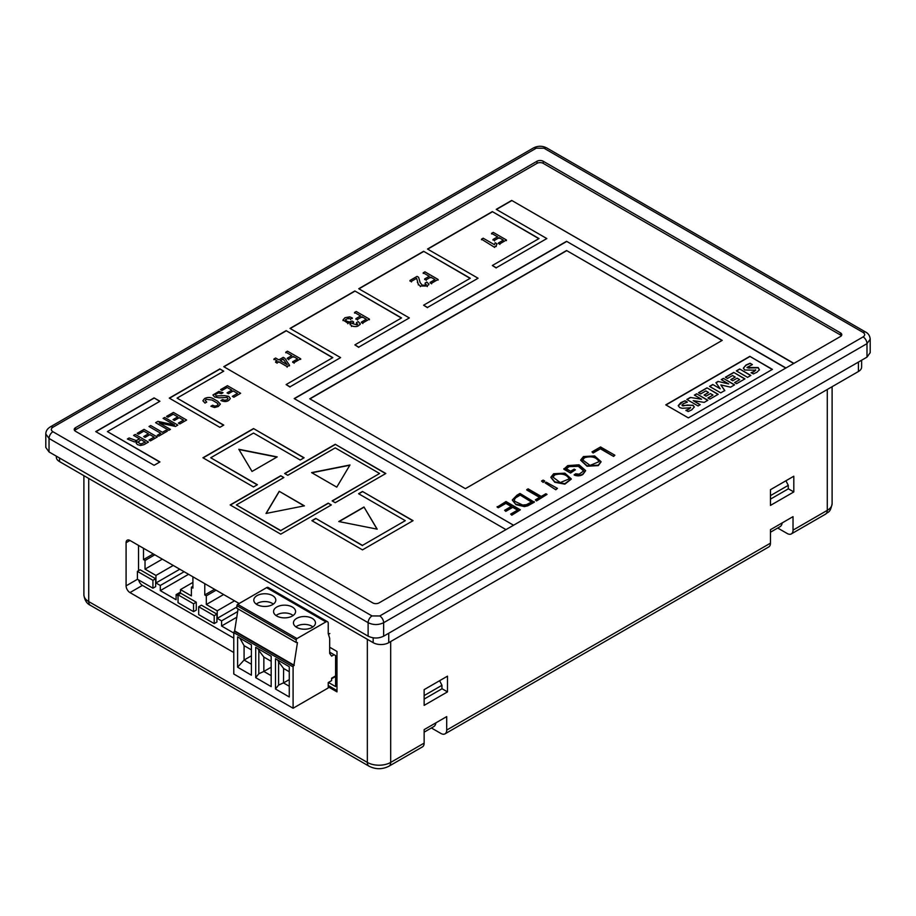<?xml version="1.0" encoding="UTF-8"?>
<svg xmlns="http://www.w3.org/2000/svg" width="916" height="916" viewBox="0 0 916 916"><rect width="100%" height="100%" fill="white"/><g stroke="black" fill="none" stroke-linecap="round" stroke-linejoin="round"><path stroke-width="1.37" d="M334.088 654.711L331.615 656.142L329.668 653.371L329.668 638.315L328.226 633.586L328.226 623.246A3.298 1.901 120 0 0 327.55 621.735A3.298 1.901 120 0 0 325.89 621.895L297.002 638.578A1.099 0.63 120 0 0 296.223 639.895L296.131 642.46L236.82 608.224L236.923 605.659A1.099 0.63 120 0 1 237.702 604.342L266.59 587.66A3.298 1.901 120 0 1 268.239 587.5L327.55 621.735M256.262 604.125A10.408 6.011 180 0 1 273.346 604.125M263.968 606.449L265.64 606.449M292.353 607.033A11.003 6.355 0 0 0 280.353 605.648A11.003 6.355 0 0 0 273.563 611.522A11.003 6.355 0 0 0 284.567 617.876A11.003 6.355 0 0 0 295.582 611.522A11.003 6.355 0 0 0 292.353 607.033M312.241 627.357A11.003 6.355 180 0 1 300.242 628.742A11.003 6.355 180 0 1 293.452 622.869A11.003 6.355 180 0 1 304.455 616.514A11.003 6.355 180 0 1 315.459 622.869A11.003 6.355 180 0 1 312.241 627.357M272.59 595.618A11.003 6.355 0 0 0 260.591 594.244A11.003 6.355 0 0 0 253.801 600.106A11.003 6.355 0 0 0 264.804 606.461A11.003 6.355 0 0 0 275.808 600.106A11.003 6.355 0 0 0 272.59 595.618M296.131 642.46L297.448 642.574L293.876 665.554A1.099 0.63 120 0 0 293.097 666.905L293.097 708.24L328.226 687.95L328.226 682.557L331.615 680.599L331.615 678.218L335.588 675.928M237.61 667.214L251.408 675.184L251.408 644.853L237.61 636.883L237.61 667.214L244.08 660.035L244.08 645.654L251.408 649.891M255.713 677.668L271.17 686.599L271.17 656.268L255.713 647.337L255.713 677.668L258.816 673.752L258.816 650.417L257.843 648.574M275.476 689.004L289.273 696.973L289.273 666.722L275.476 658.753L275.476 689.004L278.59 685.088L278.59 661.833L277.617 659.989M238.068 608.934L234.565 631.319A1.099 0.63 120 0 0 233.786 632.658L233.786 674.004L293.097 708.24M294.265 665.325L234.954 631.09M312.883 626.956A10.408 6.011 0 0 0 296.979 626.132A10.408 6.011 0 0 0 295.902 626.865M293.109 615.529A10.408 6.011 0 0 0 276.037 615.529M283.742 617.853L285.403 617.853M329.829 633.506L328.443 634.296M251.408 655.81L244.08 660.035L251.408 664.26M271.17 667.226L263.854 671.451L263.854 657.07L271.17 661.295M271.17 675.676L263.854 671.451L258.816 673.752M289.273 671.749L283.616 668.485L283.502 682.924L289.273 686.256M289.273 679.592L283.502 682.924M263.854 657.07L258.816 650.417M283.616 668.485L278.59 661.833M278.59 685.088L283.616 682.786M244.08 645.654L239.935 638.234M216.932 614.132L201.417 605.167L198.692 606.747L198.692 614.625L214.207 623.578L216.932 622.01L216.932 614.132L214.207 615.701L198.692 606.747M196.276 602.201L180.761 593.247L178.036 594.816L178.036 602.694L193.551 611.648L196.276 610.079L196.276 602.201L193.551 603.781L178.036 594.816M204.772 583.652L204.772 594.953L206.306 595.847L206.306 604.514L217.229 610.823L217.229 618.357L221.58 620.865L221.58 626.006L233.786 633.048M138.682 579.977A5.507 3.172 -120 0 0 142.427 585.393L233.786 638.143M138.534 545.409L138.534 570.714M192.91 576.805L192.91 588.106L191.387 587.225L191.387 595.904L180.463 589.595L180.463 593.419M178.036 595.721L176.112 594.621L176.112 599.751L160.3 590.625L160.3 585.484L155.949 582.977L155.949 575.443L145.026 569.134L145.026 560.466L143.491 559.584L143.491 548.272M155.651 578.752L140.137 569.798L137.411 571.366L137.411 579.244L152.926 588.198L155.651 586.629L155.651 578.752L152.926 580.32L137.411 571.366M328.42 682.443L335.588 686.576L335.588 655.581L329.668 652.158M336.985 690.538L328.226 685.477M233.786 652.524L129.969 592.583A5.507 3.172 60 0 1 126.087 585.851L126.087 542.707A5.507 3.172 60 0 1 127.221 540.188A5.507 3.172 60 0 1 129.969 540.463L239.156 603.507M328.226 686.828L336.985 691.878L336.985 651.448L329.668 647.223M447.489 691.878L447.489 676.157L424.142 689.633L424.142 705.366L447.489 691.878L441.959 688.683M770.459 489.694L770.459 505.414L793.806 491.938L793.806 476.217L770.459 489.694M431.402 727.98L440.882 733.441A8.255 4.763 -120 0 0 445.004 733.853A8.255 4.763 -120 0 0 446.71 730.075L446.71 716.598L424.142 729.628L424.142 743.105A8.255 4.763 -120 0 1 422.436 746.883L388.968 766.2A8.255 4.763 60 0 0 390.685 762.421L390.685 641.555M445.004 733.853L768.753 546.944A8.255 4.763 -120 0 0 770.459 543.165L770.459 529.677L793.027 516.647L793.027 530.135L827.274 510.361L827.274 389.495M793.806 491.938L788.275 488.743M49.04 451.954L368.118 636.162C373.304 638.624 378.48 638.624 383.644 636.185L866.994 357.125L870.2 352.66L870.2 339.183L866.994 343.649L383.644 622.708C378.457 625.159 373.281 625.147 368.118 622.685L49.04 438.466L45.8 433.978L45.8 447.443L49.04 451.954L49.04 438.466A5.507 3.172 120 0 1 52.933 431.734L372.01 615.941L379.751 615.964L863.101 336.905C865.219 335.416 865.208 333.928 863.067 332.428L543.99 148.22L536.249 148.197L52.899 427.257C50.781 428.745 50.792 430.234 52.933 431.734M75.501 431.276L372.789 602.911A4.397 2.542 0 0 0 379.006 602.911L840.499 336.481A4.397 2.542 0 0 0 841.793 334.684A4.397 2.542 0 0 0 840.499 332.886L543.211 161.25A4.397 2.542 0 0 0 536.994 161.25L75.501 427.692A4.397 2.542 0 0 0 74.207 429.478A4.397 2.542 0 0 0 75.501 431.276M74.608 430.543A4.397 2.542 180 0 1 75.501 429.799L536.994 163.357A4.397 2.542 180 0 1 543.211 163.357L840.499 334.993A4.397 2.542 180 0 1 841.392 335.737M793.92 363.366L511.7 200.421L496.232 209.352L546.818 238.561L496.232 267.77L492.339 265.514L539.032 238.561L492.339 211.607L427.497 249.037L478.083 278.246L427.497 307.455L423.604 305.2L470.297 278.246L423.604 251.293L358.751 288.723L409.338 317.932L358.751 347.141L354.87 344.885L401.563 317.932L354.87 290.967L290.017 328.409L340.603 357.618L290.017 386.827L286.124 384.571L332.817 357.618L286.124 330.653L223.756 366.675L505.975 529.608M311.6 472.61L336.767 487.14L349.981 464.985L311.6 472.61M332.119 500.903L335.233 502.701L385.819 473.492L335.233 444.283L284.647 473.492L287.761 475.29L335.233 447.878L379.59 473.492L332.119 500.903M338.794 521.536L377.186 529.162L363.973 507.006L338.794 521.536M311.887 520.666L362.473 549.875L413.059 520.666L362.473 491.468L358.58 493.713L405.273 520.666L362.473 545.386L315.78 518.422L311.887 520.666M230.168 504.945L280.754 534.154L331.34 504.945L328.226 503.147L280.754 530.559L236.397 504.945L283.868 477.534L280.754 475.736L230.168 504.945M95.733 431.596L154.094 465.294L159.934 461.927L107.401 431.596L159.934 401.265L154.094 397.899L95.733 431.596M266.006 513.464L304.398 505.838L279.22 491.297L266.006 513.464M202.928 457.771L253.514 486.969L257.407 484.724L210.714 457.771L253.514 433.05L300.208 460.015L304.101 457.771L253.514 428.562L202.928 457.771M238.813 449.275L252.026 471.442L277.193 456.901L238.813 449.275M169.277 398.116L219.863 427.325L223.756 425.081L177.063 398.116L223.756 371.163L219.863 368.919L169.277 398.116M177.063 398.116L223.561 425.196M219.863 368.919L223.561 371.278M169.471 398.231L219.863 369.137M238.962 449.527L276.907 457.073M210.714 457.771L257.213 484.839M253.514 428.562L303.906 457.885M203.123 457.885L253.514 428.791M279.22 491.297L304.112 505.895M266.167 513.429L279.22 491.526M107.401 431.596L159.739 462.03M154.094 397.899L159.739 401.38M95.928 431.711L154.094 398.116M328.226 503.147L331.145 505.06M280.754 530.559L328.226 503.376M236.397 504.945L280.754 530.776M280.754 475.736L283.674 477.648M230.363 505.06L280.754 475.965M362.473 491.468L412.864 520.78M358.774 493.827L362.473 491.686M405.273 520.666L362.473 545.386M315.78 518.422L362.473 545.604M312.081 520.78L315.78 518.651M363.973 507.006L377.026 529.127M339.08 521.593L363.973 507.224M335.233 444.283L385.625 473.606M284.842 473.606L335.233 444.512M379.59 473.492L332.313 501.018M311.887 472.77L349.832 465.236M511.7 200.421L793.725 363.48M496.426 209.466L511.7 200.65M546.818 238.561L496.232 267.77M492.339 265.514L496.232 267.987M492.339 211.607L538.837 238.675M427.692 249.152L492.339 211.825M478.083 278.246L427.497 307.455M423.604 305.2L427.497 307.673M423.604 251.293L470.103 278.361M358.946 288.838L423.604 251.511M409.338 317.932L358.751 347.141M354.87 344.885L358.751 347.359M354.87 290.967L401.368 318.047M290.212 328.523L354.87 291.196M340.603 357.618L290.017 386.827M286.124 384.571L290.017 387.044M286.124 330.653L332.623 357.732M223.951 366.778L286.124 330.882M785.951 367.969L566.569 241.309L294.185 398.575L513.567 525.234M566.569 241.309L785.756 368.083M294.38 398.689L566.569 241.538M665.783 404.861L688.363 417.891L772.406 369.366L749.838 356.335L665.783 404.861M309.745 398.792L465.397 488.663L722.209 340.386L566.569 250.526L309.745 398.792M566.569 250.526L722.014 340.5M309.94 398.907L566.569 250.744M749.838 356.335L772.211 369.48M665.978 404.975L749.838 356.564M755.517 369.743L754.624 371.22L751.12 372.675L753.295 373.934L756.902 372.251L759.421 369.766L758.185 367.568L746.964 367.453L752.402 364.579L750.078 363.24L745.933 365.06L743.345 368.175L744.697 369.995L755.757 370.224M734.609 382.556L736.59 383.69L744.937 378.869L733.727 372.4L725.369 377.22L727.499 378.445L732.537 375.537L735.205 377.071L730.808 379.613L732.731 380.724L737.128 378.182L739.659 379.636L734.609 382.556M698.542 392.712L700.66 393.937L705.847 390.937L708.515 392.483L704.118 395.025L706.053 396.136L710.45 393.594L712.969 395.048L707.931 397.956L709.9 399.101L718.201 394.304L706.992 387.834L698.542 392.712M690.389 407.345L689.45 408.857L685.935 410.311L688.111 411.57L691.717 409.887L694.305 406.967L692.954 405.238L682.283 405.467L683.164 403.75L687.366 402.124L685.042 400.784L680.794 402.662L678.229 405.651L679.661 407.54L682.134 408.284L690.63 407.826M682.283 405.685L681.916 404.986L682.97 405.914L687.469 405.032L692.954 405.456L694.305 407.082M686.828 399.468L698.038 405.948L700.213 404.689L693.206 400.635L704.221 402.376L707.873 400.269L696.664 393.788L694.385 395.105L701.553 399.239L690.332 397.441L686.828 399.468M709.511 386.38L720.732 392.85L724.774 390.514L720.823 384.915L730.556 387.17L734.609 384.835L723.4 378.354L721.224 379.613L728.678 383.918L718.064 381.434L715.934 382.67L720.228 388.796L712.774 384.491L709.511 386.38M736.338 370.888L747.559 377.358L750.868 375.445L739.659 368.976L736.338 370.888M739.659 368.976L750.673 375.56M736.533 370.991L739.659 369.194M720.823 384.915L724.774 390.731M723.4 378.354L734.414 384.949M721.419 379.728L723.4 378.583M728.678 383.918L718.064 381.434M716.049 382.831L718.064 381.663M720.228 388.796L712.774 384.491M709.705 386.483L712.774 384.72M693.206 400.635L700.019 404.803M696.664 393.788L707.679 400.384M694.58 395.22L696.664 394.017M701.553 399.239L690.332 397.441M687.023 399.582L690.332 397.67M687.859 409.715L690.389 407.574M685.935 410.54L687.859 409.933M685.042 400.784L687.126 402.204M682.729 401.723L685.042 401.002M678.241 405.765L682.729 401.952M708.515 392.483L704.312 395.128M712.969 395.048L708.125 398.071M706.992 387.834L718.007 394.418M698.736 392.827L706.992 388.052M733.727 372.4L744.742 378.984M725.564 377.335L733.727 372.617M735.205 377.071L731.002 379.728M739.659 379.636L734.804 382.659M753.044 372.079L755.517 369.961M751.12 372.904L753.044 372.308M749.196 367.969L758.185 367.797L759.421 369.995M746.987 367.556L749.196 368.198M750.078 363.24L752.15 364.66M743.345 368.289L745.933 365.289L750.078 363.457M861.624 360.228L861.624 367.03A11.003 6.355 180 0 1 858.407 371.518L388.739 642.677A11.003 6.355 180 0 1 373.167 642.677L59.54 461.607A11.003 6.355 180 0 1 56.323 457.118L56.323 456.157M777.718 528.028L787.188 533.501A8.255 4.763 -120 0 0 791.321 533.913A8.255 4.763 -120 0 0 793.027 530.135M770.459 532.219L779.997 526.711A11.003 6.355 -120 0 0 782.195 522.91M770.459 499.14L788.275 488.858L788.275 485.354L785.928 480.763M788.275 485.354L770.459 495.636M424.142 732.17L433.68 726.663A11.003 6.355 -120 0 0 435.89 722.85M424.142 699.08L441.959 688.798L441.959 685.294L439.611 680.702M441.959 685.294L424.142 695.576M204.772 594.953L214.573 589.309M206.306 595.847L216.096 590.19M206.306 604.514L223.607 594.53M217.229 610.823L234.53 600.827M217.229 618.357L236.866 607.01M221.58 620.865L237.702 611.556M221.58 626.006L236.912 617.144M191.387 587.225L192.91 586.343M180.463 589.595L192.91 582.404M176.112 594.621L180.463 592.102M160.3 590.625L188.57 574.298M160.3 585.484L184.127 571.733M155.949 582.977L179.776 569.214M155.949 575.443L173.25 565.447M145.026 569.134L162.338 559.149M145.026 560.466L154.827 554.81M143.491 559.584L153.293 553.928M331.615 678.756L335.588 676.466M193.551 611.648L193.551 603.781M214.207 623.578L214.207 615.701M152.926 588.198L152.926 580.32M157.266 435.272L158.743 436.119L167.342 431.161L165.865 430.302L162.407 432.295L150.693 425.539L149.01 426.512L160.724 433.268L157.266 435.272M283.181 359.083L287.235 364.728L280.319 360.744L283.181 359.083L283.181 359.713M277.101 362.599L278.636 361.705L287.132 366.618L289.502 365.244L284.762 358.225L283.227 357.343L278.83 359.885L275.624 358.03L273.941 359.003L277.147 360.858L275.624 361.74L277.101 363.228M275.624 361.74L275.624 362.37M278.636 361.705L278.636 362.335M287.132 366.618L287.132 367.247M289.502 365.244L289.502 365.873M273.941 359.003L273.941 359.633M137.847 442.314L141.053 439.714L145.312 442.176L140.755 444.054L137.824 442.13M127.37 439.004L134.389 441.913L136.85 441.455L136.118 443.081L137.446 444.592L140.457 445.485L143.927 444.684L148.461 442.062L135.27 434.436L133.599 435.409L139.621 438.89L136.209 440.573L129.145 437.974L127.37 439.004M591.988 451.897L593.133 452.996L600.392 448.806L613.594 456.42L614.876 455.229L600.541 446.962L591.988 451.897L593.133 452.996M593.133 452.55L600.392 448.806M600.392 448.359L613.594 456.42M613.594 455.973L614.876 455.229M431.585 283.216L438.1 279.46L424.91 271.834L423.226 272.808L429.26 276.288L424.669 278.945L426.146 279.792L430.738 277.147L434.997 279.598L430.154 282.391L431.585 283.846M430.154 282.391L430.154 283.021M438.1 279.46L438.1 280.078M423.226 272.808L423.226 273.437M424.669 278.945L424.669 279.575M426.146 279.792L426.146 280.422M430.738 277.147L430.738 277.777M205.253 400.601L206.089 399.319L212.065 400.029L217.31 403.166L218.054 404.506L217.012 405.628L214.939 406.132L212.615 405.25L210.886 406.246L214.539 407.505L218.248 406.509L220.367 404.116L217.699 401.288L214.001 399.147C211.001 397.143 207.863 396.949 204.554 398.552L202.883 400.773L205.001 403.086L206.73 402.09L205.23 400.429M217.951 403.887L218.054 404.506M552.829 477.236L554.833 474.877C561.748 473.011 566.569 474.339 569.26 478.873L560.237 482.572L552.806 477.007L554.833 474.431C561.748 472.564 566.569 473.893 569.26 478.427M553.642 473.744L550.882 477.225L554.787 481.827L564.851 483.705L571.275 478.908L564.886 473.16L553.642 473.744M550.894 477.454L554.787 482.274L564.851 484.163L571.263 479.125M350.095 323.817L351.481 325.821C355.763 327.321 358.671 326.611 360.171 323.703L358.248 321.619L356.461 322.65L357.057 324.871L352.03 323.462L353.599 321.905L352.065 321.024L349.351 321.963L346.683 321.161L345.378 319.707L348.561 318.195L350.588 318.974L352.317 317.966L349.798 316.856L345 317.692L343.008 319.959L347.817 323.13L351.034 322.535L350.061 324.699M360.183 324.47L360.171 323.703M356.461 322.65L356.461 323.279M357.744 324.012L357.057 324.871M353.599 321.905L353.599 322.535M350.588 318.974L350.588 319.604M352.317 317.966L352.317 318.596M541.539 481.026L543.165 482.411L544.745 481.049L543.119 480.11L541.539 481.026L543.165 482.411M543.165 481.965L544.745 481.049M526.757 489.556L539.959 497.17L535.356 499.827L536.501 500.938L547.024 494.411L545.89 493.747L541.241 496.426L528.051 488.812L526.757 490.003L539.57 497.399M535.356 499.827L536.501 500.938M536.501 500.48L547.024 494.411M574.206 474.603C577.275 475.805 580.16 475.633 582.851 474.064L585.633 470.561L579.026 464.801L567.725 465.614L563.821 469.175L570.542 473.057L575.385 469.805L574.206 469.129L570.599 471.213L565.996 468.557L569.157 466.164L578.511 465.958L583.755 470.835L579.198 474.179L575.637 473.778L574.206 475.049C577.275 476.263 580.16 476.08 582.851 474.511L585.622 470.778M563.821 468.729L570.542 473.057M570.542 472.61L575.385 469.805M565.996 469.003L569.157 466.61L578.351 466.336L583.744 471.053M411.467 281.304L416.654 278.315L418.291 284.281L420.318 286.021L427.28 285.987L428.825 284.132L426.89 282.048L425.104 283.078L425.7 285.242L422.287 285.162L420.169 282.678L418.589 277.262L417.055 276.369L409.99 280.456L411.467 281.933M409.99 280.456L409.99 281.086M416.654 278.315L416.654 278.945M418.291 284.281L418.291 284.91M425.104 283.078L425.104 283.708M426.352 284.418L425.7 285.242M220.573 389.644L222.004 390.468L227.191 387.479L231.782 390.136L227.042 392.872L228.473 393.697L233.225 390.96L237.473 393.411L232.378 396.353L233.866 397.212L240.633 393.296L227.431 385.682L220.573 389.644M166.552 416.379L167.983 417.204L173.181 414.215L177.773 416.86L173.032 419.608L174.464 420.433L179.204 417.696L183.452 420.146L178.368 423.089L179.845 423.936L186.624 420.032L173.422 412.418L166.552 416.379M497.159 506.64L498.293 507.304L505.861 502.93L511.586 506.25L504.624 510.269L505.758 510.922L512.731 506.903L517.918 509.891L510.647 514.094L511.792 514.746L520.334 509.811L506.01 501.533L497.159 507.098L498.293 507.75L505.861 503.388L511.197 506.468M504.624 510.269L505.758 511.368L512.731 507.35L517.529 510.12M510.647 514.094L511.792 515.193L520.334 509.811M294.15 362.564L300.677 358.797L287.475 351.183L285.803 352.156L291.826 355.637L287.235 358.282L288.712 359.141L293.315 356.484L297.563 358.946L292.719 361.74L294.15 363.194M292.719 361.74L292.719 362.37M300.677 358.797L300.677 359.427M285.803 352.156L285.803 352.786M287.235 358.282L287.235 358.912M288.712 359.141L288.712 359.77M293.315 356.484L293.315 357.114M137.148 433.36L138.579 434.184L143.823 431.161L148.415 433.806L143.675 436.554L145.106 437.379L149.858 434.642L154.106 437.092L149.01 440.035L150.487 440.882L157.266 436.978L144.064 429.364L137.148 433.36M545.1 482.846L555.817 489.774L557.455 488.388L546.234 482.194L545.1 482.846L555.817 489.774M555.817 489.327L557.455 488.388M582.599 460.095L584.626 457.679C591.553 455.802 596.362 457.141 599.064 461.675L590.053 465.397L582.587 459.878L584.626 457.233C591.553 455.355 596.362 456.683 599.064 461.217M583.446 456.546L580.687 460.027L587.064 465.797L598.274 465.156L601.056 461.675L594.656 455.939L583.446 456.546M580.698 460.256L587.064 466.244L598.274 465.603L601.045 461.904M494.686 246.782L496.22 245.9L496.861 243.702L495.178 242.74L494.491 244.732L483.179 238.194L481.495 239.168L494.686 247.412M481.495 239.168L481.495 239.797M496.22 245.9L496.22 246.53M496.861 243.702L496.861 244.332M230.26 398.494L228.725 396.353L224.374 395.609L216.222 395.975L215.283 394.636L218.443 392.815L221.363 393.697L223.035 392.724L218.89 391.418L212.924 394.979L214.642 397.006L219.084 397.807L227.145 397.43L228.027 398.689L227.042 399.72L224.764 400.292L222.645 399.513L220.871 400.544C225.393 402.33 228.519 401.643 230.26 398.494L230.271 398.311M362.839 322.913L369.411 319.111L356.221 311.497L354.538 312.47L360.572 315.951L355.923 318.631L357.412 319.489L362.049 316.799L366.297 319.26L361.408 322.077L362.839 323.531M361.408 322.077L361.408 322.707M369.411 319.111L369.411 319.741M354.538 312.47L354.538 313.089M355.923 318.631L355.923 319.26M357.412 319.489L357.412 320.108M362.049 316.799L362.049 317.428M155.628 422.688L168.83 430.302L170.41 429.386L159.189 422.917L175.494 426.455L177.864 425.081L164.674 417.467L163.094 418.372L174.509 424.967L157.907 421.371L155.628 422.688M499.873 243.793L506.445 239.992L493.255 232.378L491.571 233.351L497.606 236.832L493.014 239.488L494.491 240.335L499.083 237.691L503.342 240.141L498.441 242.969L499.873 244.423M498.441 242.969L498.441 243.587M506.445 239.992L506.445 240.622M491.571 233.351L491.571 233.981M493.014 239.488L493.014 240.106M494.491 240.335L494.491 240.965M499.083 237.691L499.083 238.309M519.841 494.858L531.898 501.819L526.517 504.647L522.658 505.048L514.849 501.338L514.185 499.678L515.639 497.399L519.841 494.858L531.509 502.048M514.197 499.896L515.639 497.846L519.841 495.316M515.937 504.189L524.387 506.159L527.845 505.804L534.326 502.186L519.99 493.461L516.979 495.201L512.319 499.93L515.937 504.636L524.387 506.605L527.845 505.804M527.845 505.357L534.326 501.739M512.33 500.147L515.937 504.636M297.002 638.578L237.702 604.342M325.89 621.895L266.59 587.66M293.097 666.905L233.786 632.658M296.223 639.895L236.923 605.659M293.876 665.554L234.565 631.319M367.339 639.311L367.339 762.421L88.726 601.572A8.255 4.763 120 0 0 90.432 605.35C86.78 603.69 84.604 600.186 83.894 594.827A16.511 9.526 0 0 0 88.726 601.572L88.726 478.461M446.71 730.075L770.459 543.165M90.432 605.35L369.045 766.2A8.255 4.763 120 0 1 367.339 762.421A16.511 9.526 0 0 0 390.685 762.421L424.142 743.105M368.118 636.162L368.118 622.685A5.507 3.172 120 0 1 372.01 615.941M383.644 636.185L383.644 622.708A5.507 3.172 60 0 0 379.751 615.964M866.994 357.125L866.994 343.649A5.507 3.172 60 0 0 863.101 336.905M536.249 148.197A5.507 3.172 60 0 0 533.49 147.923L50.151 426.982A5.507 3.172 60 0 1 52.899 427.257M533.49 147.923C537.921 145.713 542.341 145.724 546.749 147.945A5.507 3.172 120 0 0 543.99 148.22M870.2 339.183C869.891 335.897 868.437 333.55 865.826 332.165A5.507 3.172 120 0 0 863.067 332.428M840.499 332.886L840.499 334.993M543.211 161.25L543.211 163.357M536.994 161.25L536.994 163.357M75.501 427.692L75.501 429.799M59.54 461.607L59.54 458.011M373.167 642.677L373.167 637.834M858.407 371.518L858.407 362.083M388.739 642.677L388.739 633.242M791.321 533.913L825.568 514.139A8.255 4.763 60 0 0 827.274 510.361A16.511 9.526 0 0 0 832.106 503.617L832.106 386.701M129.969 592.583L142.427 585.393M126.087 585.851L137.469 579.278M126.087 542.707L129.969 540.463M351.481 325.821L351.481 326.451M353.21 322.134L353.21 322.764M348.561 318.195L348.561 318.825M347.817 323.13L347.817 323.76M417.444 281.968L417.444 282.597M420.318 286.021L420.318 286.651M427.28 285.987L427.28 286.616M50.151 426.982C47.277 428.814 45.823 431.15 45.8 433.966M865.826 332.165L546.749 147.945M83.894 594.827L83.894 475.667M369.045 766.2C375.686 769.532 382.327 769.532 388.968 766.2M832.106 503.617C830.182 513.452 828.167 511.437 825.568 514.139M343.008 319.959L343.008 320.589M428.825 284.132L428.825 284.762"/></g></svg>
